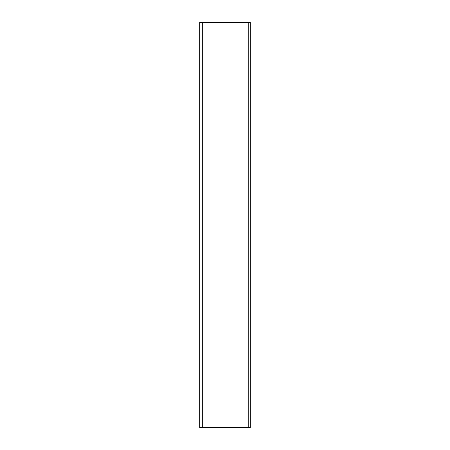 <?xml version="1.0" encoding="UTF-8"?>
<svg xmlns="http://www.w3.org/2000/svg" width="450" height="450" viewBox="0 0 450 450"><rect width="100%" height="100%" fill="white"/><g stroke="black" fill="none" stroke-linecap="round" stroke-linejoin="round"><path stroke-width="0.67" d="M248.22 22.5L199.688 22.5L199.688 427.5L250.312 427.5L250.312 22.5L248.22 22.5L248.22 427.5M202.32 22.5L202.32 427.5"/></g></svg>
